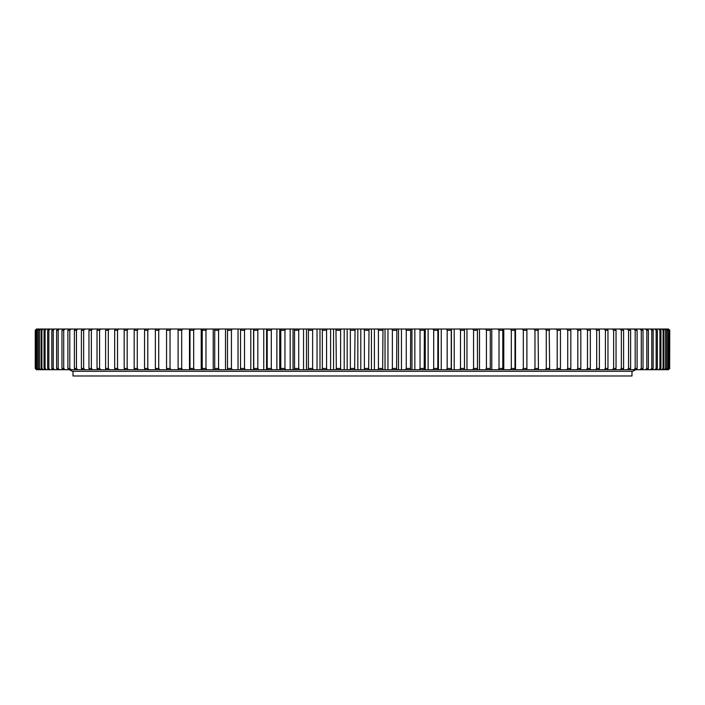 <?xml version="1.0" encoding="UTF-8"?>
<svg xmlns="http://www.w3.org/2000/svg" width="705" height="705" viewBox="0 0 705 705"><rect width="100%" height="100%" fill="white"/><g stroke="black" fill="none" stroke-linecap="round" stroke-linejoin="round"><path stroke-width="1.06" d="M340.603 330.275L340.603 368.468L336.329 368.468L335.959 329.024L341.079 329.024L340.603 330.275L336.329 330.275M354.633 330.275L350.367 330.275L350.367 368.468L354.633 368.468L355.064 329.024L349.936 329.024L350.367 330.275M368.671 330.275L364.397 330.275L364.397 368.468L368.671 368.468L369.041 329.024L363.921 329.024L364.397 330.275M382.665 330.275L378.418 330.275L378.418 368.468L382.665 368.468L382.982 329.024L377.88 329.024L378.418 330.275M396.607 330.275L392.377 330.275L392.377 368.468L396.607 368.468L396.862 329.024L391.786 329.024L392.377 330.275M410.469 330.275L406.265 330.275L406.265 368.468L410.469 368.468L410.662 329.024L405.622 329.024L406.265 330.275M424.207 330.275L420.039 330.275L420.039 368.468L424.207 368.468L424.348 329.024L419.352 329.024L420.039 330.275M437.805 330.275L433.69 330.275L433.69 368.468L437.805 368.468L437.893 329.024L432.949 329.024L433.69 330.275M451.244 330.275L447.173 330.275L447.173 368.468L451.244 368.468L451.262 329.024L446.388 329.024L447.173 330.275M464.48 330.275L460.48 330.275L460.48 368.468L464.48 368.468L464.445 329.024L459.642 329.024L460.48 330.275M477.505 330.275L473.566 330.275L473.566 368.468L477.505 368.468L477.408 329.024L472.694 329.024L473.566 330.275M490.283 330.275L486.424 330.275L486.424 368.468L490.283 368.468L490.283 330.275L490.134 329.024L485.498 329.024L486.424 330.275M502.788 330.275L499.017 330.275L499.017 368.468L502.788 368.468L502.788 330.275L502.577 329.024L498.056 329.024L499.017 330.275M515.002 330.275L511.319 330.275L511.319 368.468L515.002 368.468L515.002 330.275L514.738 329.024L510.314 329.024L511.319 330.275M526.899 330.275L523.313 330.275L523.313 368.468L526.899 368.468L526.899 330.275L526.573 329.024L522.273 329.024L523.313 330.275M538.453 330.275L534.972 330.275L534.972 368.468L538.453 368.468L538.074 329.024L668.507 329.024L669.75 330.275L669.653 368.468L669.75 330.275M557.206 330.275L560.449 330.275L560.449 368.468L557.206 368.468L557.206 330.275L556.06 329.024M549.644 330.275L546.278 330.275L546.278 368.468L549.644 368.468L549.204 329.024M605.41 330.275L607.966 330.275L607.966 368.468L605.41 368.468L605.41 330.275L604.15 329.024M596.686 330.275L599.391 330.275L599.391 368.468L596.686 368.468L596.686 330.275L595.443 329.024M577.827 330.275L580.814 330.275L580.814 368.468L577.827 368.468L577.827 330.275L576.628 329.024M570.838 330.275L567.728 330.275L567.728 368.468L570.838 368.468L570.838 330.275L570.292 329.024M590.332 330.275L587.485 330.275L587.485 368.468L590.332 368.468L590.332 330.275L589.68 329.024M616.038 330.275L613.641 330.275L613.641 368.468L616.038 368.468L616.038 330.275L615.236 329.024M623.599 330.275L621.352 330.275L621.352 368.468L623.599 368.468L623.599 330.275L622.753 329.024M630.623 330.275L628.543 330.275L628.543 368.468L630.623 368.468L630.623 330.275L629.732 329.024M637.109 330.275L635.196 330.275L635.196 368.468L637.109 368.468L637.109 330.275L636.174 329.024M643.03 330.275L641.286 330.275L641.286 368.468L643.03 368.468L643.03 330.275L642.061 329.024M648.389 330.275L646.82 330.275L646.82 368.468L648.389 368.468L648.389 330.275L647.375 329.024M653.165 330.275L651.773 330.275L651.773 368.468L653.165 368.468L653.165 330.275L652.116 329.024M657.351 330.275L656.143 330.275L656.143 368.468L657.351 368.468L657.351 330.275L656.267 329.024M660.946 330.275L659.915 330.275L659.915 368.468L660.946 368.468L660.946 330.275L659.827 329.024M663.934 330.275L663.088 330.275L663.088 368.468L663.934 368.468L663.934 330.275L662.788 329.024M666.313 330.275L665.652 330.275L665.652 368.468L666.313 368.468L666.313 330.275L665.141 329.024M668.076 330.275L667.609 330.275L667.609 368.468L668.076 368.468L668.076 330.275L666.877 329.024M35.25 330.275L36.493 329.024L35.25 330.275L35.25 368.468L35.347 330.275L35.25 368.468L36.493 369.72L35.25 368.468M36.061 330.275L35.779 368.468L36.061 330.275L37.339 329.024L35.347 330.275M37.391 330.275L36.924 330.275L36.924 368.468L37.391 368.468L37.391 330.275L38.687 329.024L37.339 329.024M39.348 330.275L38.687 330.275L38.687 368.468L39.348 368.468L39.348 330.275L40.652 329.024L38.687 329.024M41.912 330.275L41.066 330.275L41.066 368.468L41.912 368.468L41.912 330.275L43.225 329.024L40.652 329.024M45.085 330.275L44.054 330.275L44.054 368.468L45.085 368.468L45.085 330.275L46.407 329.024L43.225 329.024M48.856 330.275L47.649 330.275L47.649 368.468L48.856 368.468L48.856 330.275L50.178 329.024L46.407 329.024M53.227 330.275L51.835 330.275L51.835 368.468L53.227 368.468L53.227 330.275L54.549 329.024L50.178 329.024M58.18 330.275L56.611 330.275L56.611 368.468L58.18 368.468L58.18 330.275L59.502 329.024L54.549 329.024M63.714 330.275L61.969 330.275L61.969 368.468L63.714 368.468L63.714 330.275L65.036 329.024L59.502 329.024M69.804 330.275L67.892 330.275L67.892 368.468L69.804 368.468L69.804 330.275L71.117 329.024L65.036 329.024M76.457 330.275L74.377 330.275L74.377 368.468L76.457 368.468L76.457 330.275L77.761 329.024L71.117 329.024M83.648 330.275L81.401 330.275L81.401 368.468L83.648 368.468L83.648 330.275L84.944 329.024L77.761 329.024M108.314 330.275L108.314 368.468L105.609 368.468L105.609 330.275L106.314 329.024L109.557 329.024L108.314 330.275L105.609 330.275M117.515 330.275L114.668 330.275L114.668 368.468L117.515 368.468L117.515 330.275L118.731 329.024L109.557 329.024M99.59 330.275L99.59 368.468L97.034 368.468L97.034 330.275L97.783 329.024L100.85 329.024L99.59 330.275L97.034 330.275M91.359 330.275L88.962 330.275L88.962 368.468L91.359 368.468L91.359 330.275L92.637 329.024L84.944 329.024M147.794 330.275L147.794 368.468L144.551 368.468L144.551 330.275L145.045 329.024L148.94 329.024L147.794 330.275L144.551 330.275M127.173 330.275L124.186 330.275L124.186 368.468L127.173 368.468L127.173 330.275L128.372 329.024L118.731 329.024M137.272 330.275L134.162 330.275L134.162 368.468L137.272 368.468L137.272 330.275L138.444 329.024L128.372 329.024M158.722 330.275L155.356 330.275L155.356 368.468L158.722 368.468L158.722 330.275L159.832 329.024L148.94 329.024M170.028 330.275L166.547 330.275L166.547 368.468L170.028 368.468L170.028 330.275L171.103 329.024L159.832 329.024M181.687 330.275L178.101 330.275L178.101 368.468L181.687 368.468L181.687 330.275L182.727 329.024L171.103 329.024M193.681 330.275L189.998 330.275L189.998 368.468L193.681 368.468L193.681 330.275L194.686 329.024L182.727 329.024M205.983 330.275L202.212 330.275L202.212 368.468L205.983 368.468L205.983 330.275L206.944 329.024L194.686 329.024M218.576 330.275L214.717 330.275L214.717 368.468L218.576 368.468L218.576 330.275L219.502 329.024L206.944 329.024M231.434 330.275L227.495 330.275L227.495 368.468L231.434 368.468L231.434 330.275L232.306 329.024L219.502 329.024M244.52 330.275L240.52 330.275L240.52 368.468L244.52 368.468L244.52 330.275L245.358 329.024L232.306 329.024M257.827 330.275L253.756 330.275L253.756 368.468L257.827 368.468L257.827 330.275L258.612 329.024L253.738 329.024L253.756 330.275M271.31 330.275L267.195 330.275L267.195 368.468L271.31 368.468L271.31 330.275L272.051 329.024L267.107 329.024L267.195 330.275M284.961 330.275L280.793 330.275L280.793 368.468L284.961 368.468L284.961 330.275L285.648 329.024L280.652 329.024L280.793 330.275M298.735 330.275L294.531 330.275L294.531 368.468L298.735 368.468L298.735 330.275L299.378 329.024L294.337 329.024L294.531 330.275M312.623 330.275L308.393 330.275L308.393 368.468L312.623 368.468L312.623 330.275L313.214 329.024L308.138 329.024L308.393 330.275M326.582 330.275L322.335 330.275L322.335 368.468L326.582 368.468L326.582 330.275L327.12 329.024L322.018 329.024L322.335 330.275M341.079 329.024L347.168 329.024L347.168 369.72L335.959 369.72L336.329 368.468M341.079 369.72L340.603 368.468M355.064 329.024L360.793 329.024L360.793 369.72L349.936 369.72L350.367 368.468M355.064 369.72L354.633 368.468M369.041 329.024L374.399 329.024L374.399 369.72L363.921 369.72L364.397 368.468M369.041 369.72L368.671 368.468M382.982 329.024L387.962 329.024L387.962 369.72L377.88 369.72L378.418 368.468M382.982 369.72L382.665 368.468M396.862 329.024L401.453 329.024L401.453 369.72L391.786 369.72L392.377 368.468M396.862 369.72L396.607 368.468M410.662 329.024L414.848 329.024L414.848 369.72L405.622 369.72L406.265 368.468M410.662 369.72L410.469 368.468M424.348 329.024L428.129 329.024L428.129 369.72L419.352 369.72L420.039 368.468M424.348 369.72L424.207 368.468M437.893 329.024L441.251 329.024L441.251 369.72L432.949 369.72L433.69 368.468M437.893 369.72L437.805 368.468M451.262 329.024L454.205 329.024L454.205 369.72L446.388 369.72L447.173 368.468M451.262 369.72L451.244 368.468M464.445 329.024L466.966 329.024L466.966 369.72L459.642 369.72L460.48 368.468M464.445 369.72L464.48 368.468M477.408 329.024L479.497 329.024L479.497 369.72L472.694 369.72L473.566 368.468M477.408 369.72L477.505 368.468M490.134 329.024L491.782 329.024L491.782 369.72L485.498 369.72L486.424 368.468M490.134 369.72L490.283 368.468M502.577 329.024L503.784 329.024L503.784 369.72L498.056 369.72L499.017 368.468M502.577 369.72L502.788 368.468M514.738 329.024L515.505 329.024L515.505 369.72L510.314 369.72L511.319 368.468M514.738 369.72L515.002 368.468M526.899 368.477L526.899 369.72L522.273 369.72L523.313 368.468M526.573 369.72L526.899 368.468M538.453 368.468L538.074 369.72L533.897 369.72L534.972 368.468M560.449 368.468L559.955 369.72L556.06 369.72L557.206 368.468M549.644 368.468L549.204 369.72L545.168 369.72L546.278 368.468M607.966 368.468L607.216 369.72L604.15 369.72L605.41 368.468M599.391 368.468L598.686 369.72L595.443 369.72L596.686 368.468M580.814 368.468L580.215 369.72L576.628 369.72L577.827 368.468M570.838 368.468L570.292 369.72L566.556 369.72L567.728 368.468M590.332 368.468L589.68 369.72L586.269 369.72L587.485 368.468M616.038 368.468L615.236 369.72L612.363 369.72L613.641 368.468M623.599 368.468L622.753 369.72L620.065 369.72L621.352 368.468M630.623 368.468L629.732 369.72L627.238 369.72L628.543 368.468M637.109 368.468L636.174 369.72L633.883 369.72L635.196 368.468M643.03 368.468L642.061 369.72L639.973 369.72L641.286 368.468M648.389 368.468L647.375 369.72L645.498 369.72L646.82 368.468M653.165 368.468L652.116 369.72L650.451 369.72L651.773 368.468M657.351 368.468L656.267 369.72L654.822 369.72L656.143 368.468M660.946 368.468L659.827 369.72L658.593 369.72L659.915 368.468M663.934 368.468L662.788 369.72L661.775 369.72L663.088 368.468M666.313 368.468L665.141 369.72L664.348 369.72L665.652 368.468M668.076 368.468L666.877 369.72L666.313 369.72L667.609 368.468M245.358 329.024L253.588 329.024L253.588 369.72L36.493 369.72M36.607 369.72L35.347 368.468M37.004 369.72L35.779 368.468M37.339 369.72L36.061 368.468M38.123 369.72L36.924 368.468M38.687 369.72L37.391 368.468M39.859 369.72L38.687 368.468M40.652 369.72L39.348 368.468M42.212 369.72L41.066 368.468M43.225 369.72L41.912 368.468M45.173 369.72L44.054 368.468M46.407 369.72L45.085 368.468M48.733 369.72L47.649 368.468M50.178 369.72L48.856 368.468M52.884 369.72L51.835 368.468M54.549 369.72L53.227 368.468M57.625 369.72L56.611 368.468M59.502 369.72L58.18 368.468M62.939 369.72L61.969 368.468M65.036 369.72L63.714 368.468M68.826 369.72L67.892 368.468M71.117 369.72L69.804 368.468M75.268 369.72L74.377 368.468M77.761 369.72L76.457 368.468M82.247 369.72L81.401 368.468M84.944 369.72L83.648 368.468M109.557 369.72L108.314 368.468M106.314 369.72L105.609 368.468M115.32 369.72L114.668 368.468M118.731 369.72L117.515 368.468M100.85 369.72L99.59 368.468M97.783 369.72L97.034 368.468M89.764 369.72L88.962 368.468M92.637 369.72L91.359 368.468M148.94 369.72L147.794 368.468M145.045 369.72L144.551 368.468M124.785 369.72L124.186 368.468M128.372 369.72L127.173 368.468M134.708 369.72L134.162 368.468M138.444 369.72L137.272 368.468M155.796 369.72L155.356 368.468M159.832 369.72L158.722 368.468M166.926 369.72L166.547 368.468M171.103 369.72L170.028 368.468M178.427 369.72L178.101 368.468M182.727 369.72L181.687 368.468M190.262 369.72L189.998 368.468M194.686 369.72L193.681 368.468M202.423 369.72L202.212 368.468M206.944 369.72L205.983 368.468M214.866 369.72L214.717 368.468M219.502 369.72L218.576 368.468M227.592 369.72L227.495 368.468M232.306 369.72L231.434 368.468M240.555 369.72L240.52 368.468M245.358 369.72L244.52 368.468M258.612 329.024L266.578 329.024L266.578 369.72L253.738 369.72L253.756 368.468M258.612 369.72L257.827 368.468M272.051 329.024L279.744 329.024L279.744 369.72L267.107 369.72L267.195 368.468M272.051 369.72L271.31 368.468M285.648 329.024L293.051 329.024L293.051 369.72L280.652 369.72L280.793 368.468M285.648 369.72L284.961 368.468M299.378 329.024L306.472 329.024L306.472 369.72L294.337 369.72L294.531 368.468M299.378 369.72L298.735 368.468M313.214 329.024L319.982 329.024L319.982 369.72L308.138 369.72L308.393 368.468M313.214 369.72L312.623 368.468M327.12 329.024L333.553 329.024L333.553 369.72L322.018 369.72L322.335 368.468M327.12 369.72L326.582 368.468M534.972 330.275L533.897 329.024L538.074 329.024M560.449 330.275L559.955 329.024M546.278 330.275L545.168 329.024M607.966 330.275L607.216 329.024M599.391 330.275L598.686 329.024M580.814 330.275L580.215 329.024M567.728 330.275L566.556 329.024M587.485 330.275L586.269 329.024M613.641 330.275L612.363 329.024M621.352 330.275L620.065 329.024M628.543 330.275L627.238 329.024M635.196 330.275L633.883 329.024M641.286 330.275L639.973 329.024M646.82 330.275L645.498 329.024M651.773 330.275L650.451 329.024M656.143 330.275L654.822 329.024M659.915 330.275L658.593 329.024M663.088 330.275L661.775 329.024M665.652 330.275L664.348 329.024M667.609 330.275L666.313 329.024M35.779 330.275L37.004 329.024M36.924 330.275L38.123 329.024M38.687 330.275L39.859 329.024M41.066 330.275L42.212 329.024M44.054 330.275L45.173 329.024M47.649 330.275L48.733 329.024M51.835 330.275L52.884 329.024M56.611 330.275L57.625 329.024M61.969 330.275L62.939 329.024M67.892 330.275L68.826 329.024M74.377 330.275L75.268 329.024M81.401 330.275L82.247 329.024M114.668 330.275L115.32 329.024M88.962 330.275L89.764 329.024M124.186 330.275L124.785 329.024M134.162 330.275L134.708 329.024M155.356 330.275L155.796 329.024M166.547 330.275L166.926 329.024M178.101 330.275L178.427 329.024M189.998 330.275L190.262 329.024M202.212 330.275L202.423 329.024M214.717 330.275L214.866 329.024M227.495 330.275L227.592 329.024M240.52 330.275L240.555 329.024M669.221 330.275L668.939 368.468L669.221 330.275L667.996 329.024M669.221 368.468L667.996 369.72L668.939 368.468M668.939 330.275L667.661 329.024M347.168 329.024L349.936 329.024M360.793 329.024L363.921 329.024M374.399 329.024L377.88 329.024M387.962 329.024L391.786 329.024M401.453 329.024L405.622 329.024M414.848 329.024L419.352 329.024M428.129 329.024L432.949 329.024M441.251 329.024L446.388 329.024M454.205 329.024L459.642 329.024M466.966 329.024L472.694 329.024M479.497 329.024L485.498 329.024M491.782 329.024L498.056 329.024M503.784 329.024L510.314 329.024M515.505 329.024L522.273 329.024M533.897 329.024L526.573 329.024M97.783 329.024L92.637 329.024M106.314 329.024L100.85 329.024M145.045 329.024L138.444 329.024M266.578 329.024L267.107 329.024M279.744 329.024L280.652 329.024M293.051 329.024L294.337 329.024M306.472 329.024L308.138 329.024M319.982 329.024L322.018 329.024M333.553 329.024L335.959 329.024M347.168 369.72L349.936 369.72M333.553 369.72L335.959 369.72M319.982 369.72L322.018 369.72M306.472 369.72L308.138 369.72M293.051 369.72L294.337 369.72M279.744 369.72L280.652 369.72M266.578 369.72L267.107 369.72M669.75 368.468L668.507 369.72L669.653 368.468M666.877 369.72L667.661 369.72M665.141 369.72L666.313 369.72M662.788 369.72L664.348 369.72M659.827 369.72L661.775 369.72M656.267 369.72L658.593 369.72M652.116 369.72L654.822 369.72M647.375 369.72L650.451 369.72M642.061 369.72L645.498 369.72M636.174 369.72L639.973 369.72M629.732 369.72L633.883 369.72M622.753 369.72L627.238 369.72M615.236 369.72L620.065 369.72M607.216 369.72L612.363 369.72M598.686 369.72L604.15 369.72M589.68 369.72L595.443 369.72M580.215 369.72L586.269 369.72M570.292 369.72L576.628 369.72M559.955 369.72L566.556 369.72M549.204 369.72L556.06 369.72M538.074 369.72L545.168 369.72M526.899 369.72L533.897 369.72M515.505 369.72L522.273 369.72M503.784 369.72L510.314 369.72M491.782 369.72L498.056 369.72M479.497 369.72L485.498 369.72M466.966 369.72L472.694 369.72M454.205 369.72L459.642 369.72M441.251 369.72L446.388 369.72M428.129 369.72L432.949 369.72M414.848 369.72L419.352 369.72M401.453 369.72L405.622 369.72M387.962 369.72L391.786 369.72M374.399 369.72L377.88 369.72M360.793 369.72L363.921 369.72M669.653 330.275L668.393 329.024M330.601 329.024L330.601 369.72M317.038 329.024L317.038 369.72M303.547 329.024L303.547 369.72M290.152 329.024L290.152 369.72M276.871 329.024L276.871 369.72M263.749 329.024L263.749 369.72M250.795 329.024L250.795 369.72M238.034 329.024L238.034 369.72M225.503 329.024L225.503 369.72M213.218 329.024L213.218 369.72M201.216 329.024L201.216 369.72M189.495 329.024L189.495 369.72M178.101 329.024L178.101 330.266M178.101 368.477L178.101 369.72M526.899 329.024L526.899 330.266M451.411 329.024L451.411 369.72M438.422 329.024L438.422 369.72M425.256 329.024L425.256 369.72M411.949 329.024L411.949 369.72M398.528 329.024L398.528 369.72M385.018 329.024L385.018 369.72M371.447 329.024L371.447 369.72M357.832 329.024L357.832 369.72M344.207 329.024L344.207 369.72M73.012 371.297L73.012 375.976L631.988 375.976L631.988 371.297M635.743 369.72L632.614 371.297L72.386 371.297L69.257 369.72"/></g></svg>

